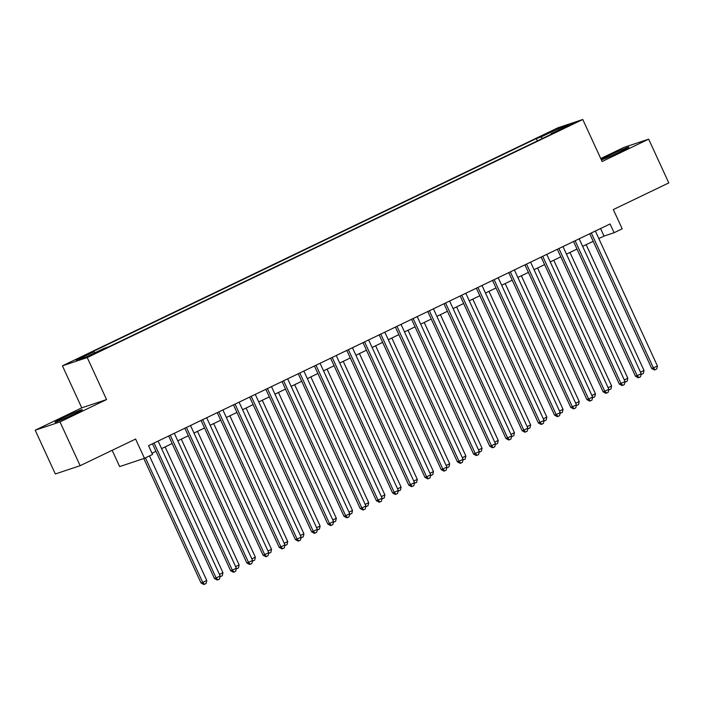 <?xml version="1.0" encoding="UTF-8"?>
<svg xmlns="http://www.w3.org/2000/svg" width="704" height="704" viewBox="0 0 704 704"><rect width="100%" height="100%" fill="white"/><g stroke="black" fill="none" stroke-linecap="round" stroke-linejoin="round"><path stroke-width="1.06" d="M73.885 414.207A15.048 0.642 -24.7 0 0 82.324 409.666A15.048 0.642 -24.7 0 0 63.43 417.701A15.048 0.642 -24.7 0 0 54.991 422.242A15.048 0.642 -24.7 0 0 73.885 414.207M620.444 151.659A15.048 0.642 -24.7 0 0 628.883 147.118A15.048 0.642 -24.7 0 0 609.981 155.153A15.048 0.642 -24.7 0 0 601.542 159.694A15.048 0.642 -24.7 0 0 620.444 151.659M98.525 351.877L90.763 355.177L98.525 351.877M112.165 450.314L119.654 466.594L144.47 458.313L152.566 454.423L148.535 445.667L610.069 223.96L614.099 232.716L622.195 228.826L613.334 209.563L668.8 182.917L648.666 139.154L623.858 147.435L600.741 158.541M35.2 430.206L55.334 473.977L80.142 465.696L60.007 421.925L106.568 399.564L87.243 357.544L62.427 365.825L81.761 407.845L35.2 430.206L60.007 421.925M87.243 357.544L582.78 119.495L557.973 127.776L62.427 365.825M565.708 126.834L558.791 130.354L573.223 123.64L565.708 126.834L565.937 127.336M542.432 138.494L540.989 137.007L536.298 138.574L89.338 353.285L94.028 351.718L76.217 360.272L86.407 356.866L104.227 348.313L108.918 346.746L555.878 132.035L551.179 133.602L551.232 134.27M540.989 137.007L558.8 128.454L568.999 125.048L551.179 133.602M144.47 458.313L135.608 439.05L80.142 465.696M582.78 119.495L602.114 161.515L648.666 139.154M598.822 238.577L604.041 236.069L614.099 232.716M152.011 453.218L155.954 451.317M161.586 448.615L172.146 443.538M177.778 440.836L188.338 435.758M193.97 433.057L204.538 427.979M210.17 425.278L220.73 420.2M226.362 417.498L236.922 412.421M242.554 409.719L253.114 404.642M258.746 401.94L269.315 396.862M274.947 394.161L285.507 389.083M291.139 386.382L301.699 381.304M307.331 378.602L317.891 373.525M323.523 370.823L334.092 365.746M339.724 363.044L350.284 357.966M355.916 355.265L366.476 350.187M372.108 347.486L382.668 342.408M388.3 339.706L398.86 334.629M404.501 331.927L415.061 326.85M420.693 324.148L431.253 319.07M436.885 316.369L447.445 311.291M453.077 308.59L463.637 303.512M469.278 300.81L479.838 295.733M485.47 293.031L496.03 287.954M501.662 285.252L512.222 280.174M517.854 277.473L528.414 272.395M534.046 269.694L544.614 264.616M550.246 261.914L560.806 256.837M566.438 254.135L576.998 249.058M582.63 246.356L593.19 241.278M600.565 228.527L604.041 236.069M537.381 140.923L536.298 138.574M94.028 351.718L95.014 352.739M558.712 129.994L558.8 128.454M106.568 399.564L81.761 407.845M589.723 233.737L651.693 368.465L653.365 367.902L591.307 232.971M657.413 365.957L656.744 368.984L655.125 369.758L653.365 367.902L657.413 365.957L595.355 231.026M655.125 369.758L654.456 369.987L651.693 368.465M640.482 372.126L644.002 370.436L586.159 244.658M644.002 370.436L643.333 373.463L641.062 374.458M641.714 374.238L641.203 373.701M573.531 241.516L635.501 376.244L637.173 375.681L575.115 240.75M641.221 373.736L640.552 376.763L638.933 377.546L637.173 375.681L641.221 373.736L579.163 238.806M638.933 377.546L638.264 377.766L635.501 376.244M557.33 249.295L619.3 384.023L620.981 383.46L558.914 248.53M625.029 381.515L624.36 384.542L622.741 385.326L620.981 383.46L625.029 381.515L562.971 246.585M622.741 385.326L622.063 385.546L619.3 384.023M541.138 257.074L603.108 391.802L604.789 391.239L542.722 256.309M608.837 389.294L608.159 392.322L606.54 393.105L604.789 391.239L608.837 389.294L546.77 254.364M606.54 393.105L605.871 393.325L603.108 391.802M524.946 264.854L586.916 399.582L588.588 399.018L526.53 264.088M591.897 395.463L595.426 393.774L594.748 396.801L593.129 397.575L592.627 397.038L591.967 400.101L590.348 400.884L588.588 399.018L592.636 397.074L530.578 262.143M590.348 400.884L589.679 401.104L586.916 399.582M624.29 379.905L627.81 378.215L569.958 252.437M627.81 378.215L627.141 381.242L624.87 382.237M625.522 382.017L625.011 381.48M608.089 387.684L611.618 385.994L553.766 260.216M611.618 385.994L610.949 389.022L608.67 390.016M609.33 389.796L608.819 389.259M595.426 393.774L537.574 267.995M593.129 397.575L592.478 397.795M575.705 403.242L579.225 401.553L521.382 275.774M579.225 401.553L578.556 404.58L576.286 405.574M576.937 405.354L576.426 404.818M508.754 272.633L570.724 407.361L572.396 406.798L510.338 271.867M576.444 404.853L575.775 407.88L574.156 408.663L572.396 406.798L576.444 404.853L514.386 269.922M574.156 408.663L573.487 408.883L570.724 407.361M559.513 411.022L563.033 409.332L505.182 283.554M563.033 409.332L562.364 412.359L560.094 413.354M560.745 413.134L560.234 412.597M492.554 280.412L554.523 415.14L556.204 414.577L494.138 279.646M560.252 412.632L559.583 415.659L557.964 416.442L556.204 414.577L560.252 412.632L498.194 277.702M557.964 416.442L557.286 416.662L554.523 415.14M543.321 418.801L546.841 417.111L488.99 291.333M546.841 417.111L546.172 420.138L543.893 421.133M544.553 420.913L544.042 420.376M476.362 288.191L538.331 422.919L540.012 422.356L477.946 287.426M544.06 420.411L543.382 423.438L541.763 424.222L540.012 422.356L544.06 420.411L481.994 285.481M541.763 424.222L541.094 424.442L538.331 422.919M527.12 426.58L530.649 424.89L472.798 299.121M530.649 424.89L529.971 427.918L527.701 428.912M528.352 428.692L527.85 428.155M460.17 295.97L522.139 430.698L523.811 430.135L461.754 295.205M527.859 428.19L527.19 431.218L525.571 432.001L523.811 430.135L527.859 428.19L465.802 293.26M525.571 432.001L524.902 432.221L522.139 430.698M510.928 434.359L514.448 432.67L456.606 306.9M514.448 432.67L513.779 435.697L511.509 436.691M512.16 436.471L511.65 435.934M443.978 303.75L505.947 438.478L507.619 437.914L445.562 302.984M511.667 435.97L510.998 438.997L509.379 439.78L507.619 437.914L511.667 435.97L449.61 301.039M509.379 439.78L508.71 440L505.947 438.478M494.736 442.138L498.256 440.449L440.405 314.679M498.256 440.449L497.587 443.476L495.317 444.47M495.968 444.25L495.458 443.714M427.786 311.529L489.746 446.257L491.427 445.694L429.361 310.763M495.475 443.749L494.806 446.776L493.187 447.559L491.427 445.694L495.475 443.749L433.418 308.818M493.187 447.559L492.51 447.779L489.746 446.257M478.544 449.918L482.064 448.228L424.213 322.458M482.064 448.228L481.395 451.255L479.116 452.25M479.776 452.03L479.266 451.493M411.585 319.308L473.554 454.036L475.235 453.473L413.169 318.542M479.283 451.528L478.606 454.555L476.986 455.338L475.235 453.473L479.283 451.528L417.217 316.598M476.986 455.338L476.318 455.558L473.554 454.036M462.343 457.697L465.872 456.007L408.021 330.238M465.872 456.007L465.194 459.034L462.924 460.029M463.575 459.809L463.074 459.272M395.393 327.087L457.362 461.815L459.034 461.252L396.977 326.322M463.082 459.307L462.414 462.334L460.794 463.118L459.034 461.252L463.082 459.307L401.025 324.377M460.794 463.118L460.126 463.338L457.362 461.815M446.151 465.476L449.671 463.786L391.829 338.017M449.671 463.786L449.002 466.814L446.732 467.808M447.383 467.588L446.873 467.051M429.959 473.255L433.479 471.566L375.628 345.796M433.479 471.566L432.81 474.593L430.54 475.587M431.191 475.367L430.681 474.83M413.767 481.034L417.287 479.345L359.436 353.575M417.287 479.345L416.618 482.372L414.348 483.366M414.999 483.146L414.489 482.61M379.201 334.866L441.17 469.594L442.842 469.031L380.785 334.101M446.89 467.086L446.222 470.114L444.602 470.897L442.842 469.031L446.89 467.086L384.833 332.156M444.602 470.897L443.934 471.117L441.17 469.594M363.009 342.646L424.97 477.374L426.65 476.81L364.593 341.88M430.698 474.866L430.03 477.893L428.41 478.676L426.65 476.81L430.698 474.866L368.641 339.935M428.41 478.676L427.733 478.896L424.97 477.374M346.808 350.425L408.778 485.153L410.458 484.59L348.392 349.659M414.506 482.645L413.829 485.672L412.21 486.455L410.458 484.59L414.506 482.645L352.44 347.714M412.21 486.455L411.541 486.675L408.778 485.153M397.566 488.814L401.095 487.124L343.244 361.354M401.095 487.124L400.418 490.151L398.147 491.146M398.798 490.926L398.297 490.389M330.616 358.204L392.586 492.932L394.258 492.369L332.2 357.438M398.306 490.424L397.637 493.451L396.018 494.234L394.258 492.369L398.306 490.424L336.248 355.494M396.018 494.234L395.349 494.454L392.586 492.932M381.374 496.593L384.894 494.903L327.052 369.134M384.894 494.903L384.226 497.93L381.955 498.925M382.606 498.705L382.096 498.168M314.424 365.983L376.394 500.711L378.066 500.148L316.008 365.218M382.114 498.203L381.445 501.23L379.826 502.014L378.066 500.148L382.114 498.203L320.056 363.273M379.826 502.014L379.157 502.234L376.394 500.711M365.182 504.372L368.702 502.682L310.851 376.913M368.702 502.682L368.034 505.71L365.763 506.704M366.414 506.484L365.904 505.947M298.232 373.762L360.193 508.49L361.874 507.927L299.816 372.997M365.922 505.982L365.253 509.01L363.634 509.793L361.874 507.927L365.922 505.982L303.864 371.052M363.634 509.793L362.965 510.013L360.193 508.49M348.99 512.151L352.51 510.462L294.659 384.692M352.51 510.462L351.842 513.489L349.571 514.483M350.222 514.263L349.712 513.726L345.682 515.706L283.615 380.776M287.663 378.831L349.73 513.762L349.052 516.789L347.433 517.572L346.764 517.792L344.001 516.27L282.031 381.542M344.001 516.27L345.682 515.706L347.433 517.572M332.79 519.93L336.318 518.241L278.467 392.471M336.318 518.241L335.65 521.268L333.37 522.262M334.022 522.042L333.52 521.506M265.839 389.321L327.809 524.049L329.481 523.486L267.423 388.555M333.529 521.541L332.86 524.568L331.241 525.351L329.481 523.486L333.529 521.541L271.471 386.61M331.241 525.351L330.572 525.571L327.809 524.049M316.598 527.71L320.118 526.02L262.275 400.25M320.118 526.02L319.449 529.047L317.178 530.042M317.83 529.822L317.319 529.285M249.647 397.1L311.617 531.828L313.289 531.265L251.231 396.334M317.337 529.32L316.668 532.347L315.049 533.13L313.289 531.265L317.337 529.32L255.279 394.39M315.049 533.13L314.38 533.35L311.617 531.828M300.406 535.489L303.926 533.799L246.074 408.03M303.926 533.799L303.257 536.826L300.986 537.821M301.638 537.601L301.127 537.064M233.455 404.879L295.416 539.607L297.097 539.044L235.039 404.114M301.145 537.099L300.476 540.126L298.857 540.91L297.097 539.044L301.145 537.099L239.087 402.169M298.857 540.91L298.188 541.13L295.416 539.607M284.214 543.268L287.734 541.578L229.882 415.809M287.734 541.578L287.065 544.606L284.794 545.6M285.446 545.38L284.935 544.843M217.254 412.658L279.224 547.386L280.905 546.823L218.838 411.893M284.953 544.878L284.284 547.906L282.656 548.689L280.905 546.823L284.953 544.878L222.886 409.948M282.656 548.689L281.987 548.909L279.224 547.386M201.062 420.438L263.032 555.166L264.704 554.602L202.646 419.672M268.013 551.047L271.542 549.358L270.873 552.385L269.254 553.159L268.743 552.622L268.083 555.685L266.464 556.468L264.704 554.602L268.752 552.658L206.694 417.727M266.464 556.468L265.795 556.688L263.032 555.166M184.87 428.217L246.84 562.945L248.512 562.382L186.454 427.451M252.56 560.437L251.891 563.464L250.272 564.247L248.512 562.382L252.56 560.437L190.502 425.506M250.272 564.247L249.603 564.467L246.84 562.945M271.542 549.358L213.69 423.588M269.254 553.159L268.594 553.379M251.821 558.826L255.341 557.137L197.498 431.367M255.341 557.137L254.672 560.164L252.402 561.158M253.053 560.938L252.542 560.402M235.629 566.606L239.149 564.916L181.298 439.146M239.149 564.916L238.48 567.943L236.21 568.938M236.861 568.718L236.35 568.181M168.678 435.996L230.639 570.724L232.32 570.161L170.262 435.23M236.368 568.216L235.699 571.243L234.08 572.026L232.32 570.161L236.368 568.216L174.31 433.286M234.08 572.026L233.411 572.246L230.639 570.724M219.437 574.385L222.957 572.695L165.106 446.926M222.957 572.695L222.288 575.722L220.018 576.717M220.669 576.497L220.158 575.96M152.478 443.775L214.447 578.503L216.128 577.94L154.062 443.01M220.176 575.995L219.507 579.022L217.888 579.806L216.128 577.94L220.176 575.995L158.11 441.065M217.888 579.806L217.21 580.026L214.447 578.503M143.801 458.533L201.036 582.982L202.717 582.419L206.765 580.474L149.468 455.91M145.42 457.855L202.717 582.419L204.477 584.276L203.799 584.505L201.036 582.982M206.765 580.474L206.096 583.502L204.477 584.276M562.346 128.982L562.144 128.542"/></g></svg>
